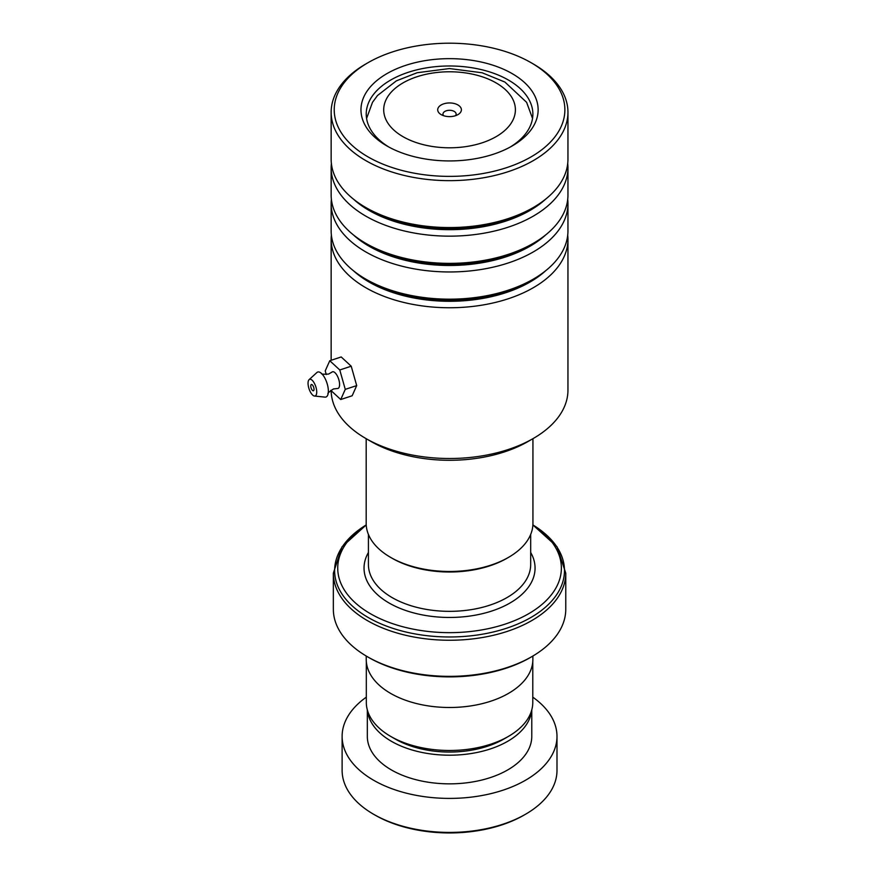 <?xml version="1.0" encoding="UTF-8"?>
<svg xmlns="http://www.w3.org/2000/svg" width="876" height="876" viewBox="0 0 876 876"><rect width="100%" height="100%" fill="white"/><g stroke="black" fill="none" stroke-linecap="round" stroke-linejoin="round"><path stroke-width="1.31" d="M532.783 661.599L532.783 702.432A83.231 48.049 180 0 1 508.409 736.409L503.82 739.059A76.738 44.304 180 0 1 395.284 739.059L390.696 736.409A83.231 48.049 180 0 1 366.321 702.432L366.321 661.599M508.409 736.409A83.231 48.049 180 0 1 390.696 736.409L395.284 739.059M508.507 557.377L506.963 558.275A81.183 46.877 180 0 1 392.141 558.275L390.597 557.377A83.384 48.136 0 0 0 508.507 557.377A83.384 48.136 0 0 0 532.937 523.333L532.937 438.679M457.929 104.956A11.837 6.833 0 0 0 441.186 104.956A11.837 6.833 0 0 0 441.175 114.625A11.837 6.833 0 0 0 441.186 114.625A11.837 6.833 0 0 0 457.929 114.625A11.837 6.833 0 0 0 457.929 104.956M455.509 115.698A6.581 3.8 0 0 0 456.133 114.088A6.581 3.8 0 0 0 454.206 111.405A6.581 3.8 0 0 0 447.034 110.573A6.581 3.8 0 0 0 442.971 114.088A6.581 3.8 0 0 0 443.595 115.698M366.223 525.042A111.821 64.561 0 0 0 370.482 613.747A111.821 64.561 0 0 0 526.399 614.996A111.821 64.561 0 0 0 532.882 525.042M531.721 656.704L530.177 657.602A114.011 65.82 180 0 1 368.927 657.602L367.383 656.715A116.212 67.091 0 0 0 531.721 656.704A116.212 67.091 0 0 0 565.765 609.269L565.765 573.156A116.212 67.091 180 0 1 494.02 635.144A116.212 67.091 180 0 1 367.383 620.602A116.212 67.091 180 0 1 333.351 573.156L333.351 609.269A116.212 67.091 0 0 0 367.383 656.704A116.212 67.091 0 0 0 367.383 656.715L368.927 657.602M532.871 656.036L532.871 659.398A83.319 48.103 180 0 1 481.439 703.833A83.319 48.103 180 0 1 390.641 693.409A83.319 48.103 180 0 1 366.234 659.398L366.234 656.036M366.179 438.679L366.179 523.333A83.384 48.136 0 0 0 390.597 557.377L392.141 558.275M525.523 814.253L523.968 815.151A105.24 60.762 180 0 1 401.69 826.298A105.24 60.762 180 0 1 375.136 815.151L373.581 814.253A107.441 62.032 0 0 0 400.682 825.63A107.441 62.032 0 0 0 525.523 814.253A107.441 62.032 0 0 0 556.994 770.387L556.994 736.377A107.441 62.032 0 0 0 532.783 697.154M367.449 710.327A82.224 47.468 0 0 0 412.158 750.009A82.224 47.468 0 0 0 531.655 710.327M367.329 709.888L367.329 736.377A82.224 47.468 0 0 0 412.158 778.654A82.224 47.468 0 0 0 531.776 736.377L531.776 709.888M366.321 697.154A107.441 62.032 0 0 0 342.122 736.377A107.441 62.032 0 0 0 400.682 791.619A107.441 62.032 0 0 0 556.994 736.377M342.122 736.377L342.122 770.387A107.441 62.032 0 0 0 373.581 814.253M533.276 438.482L528.009 441.526A110.945 64.058 180 0 1 504.477 451.885A110.945 64.058 180 0 1 371.106 441.526L365.829 438.482A118.402 68.361 0 0 0 508.168 449.541A118.402 68.361 0 0 0 533.276 438.482A118.402 68.361 0 0 0 567.955 390.138L567.955 239.4A118.402 68.361 180 0 1 508.168 298.793A118.402 68.361 180 0 1 331.15 239.4A118.402 68.361 180 0 1 331.391 235.107M331.161 390.685A118.402 68.361 0 0 0 365.829 438.482M392.459 51.936A115.325 66.587 0 0 0 367.997 62.711A115.325 66.587 0 0 0 357.857 150.179A115.325 66.587 0 0 0 506.646 167.644A115.325 66.587 0 0 0 531.108 62.711A115.325 66.587 0 0 0 392.459 51.936M531.108 62.711L533.276 63.959A118.402 68.361 180 0 1 567.955 112.292A118.402 68.361 180 0 1 508.168 171.685A118.402 68.361 180 0 1 331.15 112.292A118.402 68.361 180 0 1 365.829 63.959L367.997 62.711M405.697 65.361A88.586 51.137 180 0 1 519.983 78.774A88.586 51.137 180 0 1 512.186 145.953A88.586 51.137 180 0 1 493.407 154.231A88.586 51.137 180 0 1 386.918 145.953A88.586 51.137 180 0 1 405.697 65.361M510.27 147.026A83.319 48.103 0 0 0 532.871 114.088A83.319 48.103 0 0 0 408.304 72.292A83.319 48.103 0 0 0 366.234 114.088A83.319 48.103 0 0 0 388.834 147.026M567.714 199.301A118.402 68.361 180 0 1 567.955 203.604L567.955 230.815A118.402 68.361 180 0 1 533.276 279.148A118.402 68.361 180 0 1 508.168 290.208A118.402 68.361 180 0 1 365.829 279.148A118.402 68.361 180 0 1 331.15 230.815L331.15 203.604A118.402 68.361 180 0 1 331.391 199.301M567.714 163.494A118.402 68.361 180 0 1 567.955 167.798L567.955 195.009A118.402 68.361 180 0 1 533.276 243.342A118.402 68.361 180 0 1 508.168 254.401A118.402 68.361 180 0 1 365.829 243.342A118.402 68.361 180 0 1 331.15 195.009L331.15 167.798A118.402 68.361 180 0 1 331.391 163.494M567.955 203.604A118.402 68.361 180 0 1 508.168 262.997A118.402 68.361 180 0 1 331.15 203.604M567.955 112.292L567.955 159.202A118.402 68.361 180 0 1 533.276 207.535A118.402 68.361 180 0 1 508.168 218.595A118.402 68.361 180 0 1 365.829 207.535A118.402 68.361 180 0 1 331.15 159.202L331.15 112.292M567.955 167.798A118.402 68.361 180 0 1 508.168 227.191A118.402 68.361 180 0 1 331.15 167.798M567.714 235.107A118.402 68.361 180 0 1 567.955 239.4M321.47 373.439C320.966 374.151 323.343 374.359 328.577 374.063L331.96 372.114A8.771 3.548 71.8 0 1 336.778 374.972A8.771 3.548 71.8 0 1 339.592 384.586A8.771 3.548 71.8 0 1 337.359 388.517L333.471 388.955C329.08 391.835 327.306 393.401 328.128 393.685M314.013 389.316A3.285 1.325 -108.2 0 0 313.093 385.933A3.285 1.325 -108.2 0 0 311.363 384.52A3.285 1.325 -108.2 0 0 310.761 385.966A3.285 1.325 -108.2 0 0 311.681 389.349A3.285 1.325 -108.2 0 0 313.422 390.762A3.285 1.325 -108.2 0 0 314.013 389.316M316.729 392.109A8.771 3.548 71.8 0 1 314.484 396.04A8.771 3.548 71.8 0 1 308.045 383.184A8.771 3.548 71.8 0 1 309.097 379.647A8.771 3.548 71.8 0 1 313.915 382.483A8.771 3.548 71.8 0 1 316.729 392.109M309.097 379.647L316.893 372.53A13.151 5.322 71.8 0 1 321.547 373.505A13.151 5.322 71.8 0 1 328.358 391.222A13.151 5.322 71.8 0 1 328.15 393.576A13.151 5.322 71.8 0 1 324.985 397.124L314.484 396.04M330.778 390.346L340.731 399.522L345.264 389.36L339.779 369.968L351.21 366.201L341.202 356.959L329.77 360.726L325.237 370.876L326.266 374.523M339.779 369.968L329.77 360.726M340.731 399.522L352.163 395.766L356.696 385.604L351.21 366.201M345.264 389.36L356.696 385.604M530.681 534.459L530.681 564.516A81.129 46.833 180 0 1 480.595 607.78A81.129 46.833 180 0 1 392.185 597.629A81.129 46.833 180 0 1 368.424 564.516L368.424 534.459M402.993 136.667A65.842 38.007 0 0 0 496.112 136.667A65.842 38.007 0 0 0 496.112 82.913A65.842 38.007 0 0 0 402.993 82.913A65.842 38.007 0 0 0 402.993 136.667M530.681 552.482A85.509 49.374 180 0 1 494.502 610.09A85.509 49.374 180 0 1 389.086 603.006A85.509 49.374 180 0 1 368.424 552.482M333.351 573.156L342.034 546.81L366.223 524.932A114.92 66.346 0 0 0 368.292 617.547A114.92 66.346 0 0 0 529.761 618.138A114.92 66.346 0 0 0 532.882 524.932L557.07 546.81L565.765 573.156M545.814 270.607A113.76 65.678 180 0 1 505.868 292.683A113.76 65.678 180 0 1 353.291 270.607M545.814 234.801A113.76 65.678 180 0 1 505.868 256.876A113.76 65.678 180 0 1 353.291 234.801M545.814 198.994A113.76 65.678 180 0 1 505.868 221.07A113.76 65.678 180 0 1 353.291 198.994M533.276 279.148L529.991 281.043A113.76 65.678 180 0 1 505.868 291.664A113.76 65.678 180 0 1 369.114 281.043L365.829 279.148M533.276 243.342L529.991 245.236A113.76 65.678 180 0 1 505.868 255.858A113.76 65.678 180 0 1 369.114 245.236L365.829 243.342M533.276 207.535L529.991 209.43A113.76 65.678 180 0 1 505.868 220.051A113.76 65.678 180 0 1 369.114 209.43L365.829 207.535M532.531 118.457L526.618 102.339L504.883 82.048L482.139 72.774L449.487 68.558L417.184 72.719L396.39 80.844L377.512 95.506L372.508 102.306L366.584 118.457M331.15 239.4L331.15 360.266"/></g></svg>

